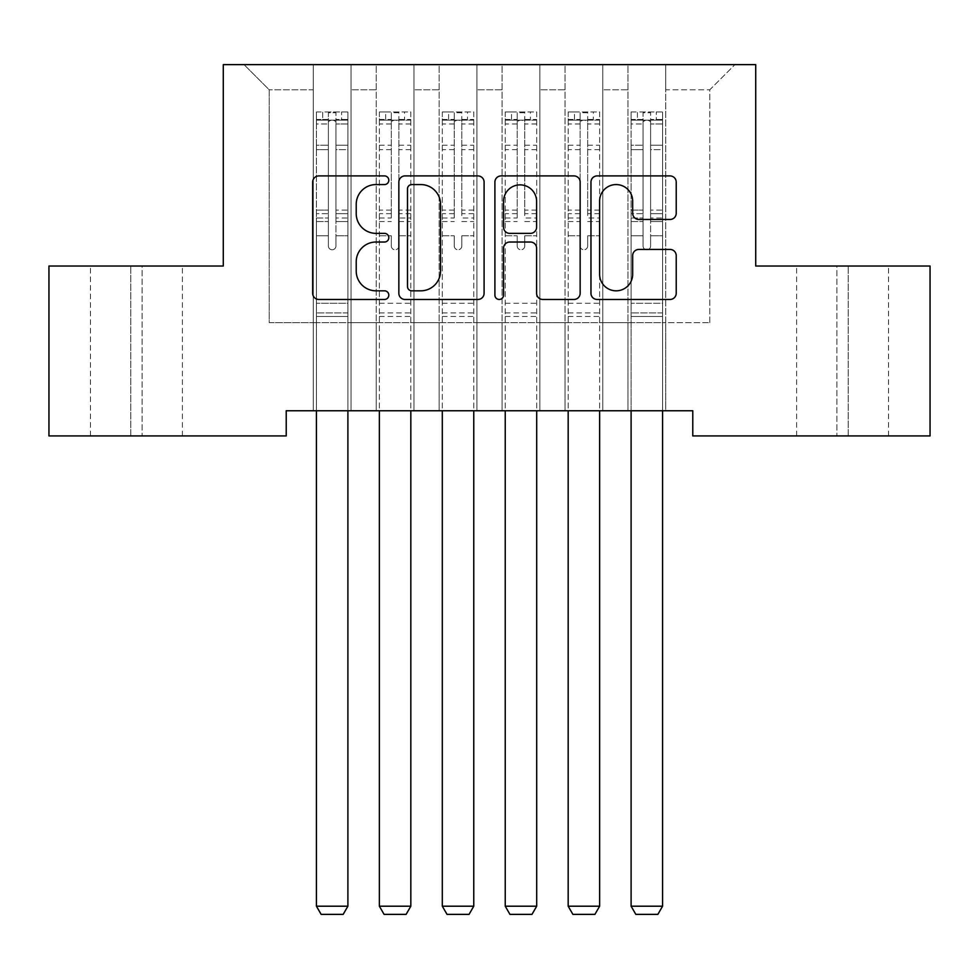 <?xml version="1.0" encoding="UTF-8"?>
<svg xmlns="http://www.w3.org/2000/svg" width="979" height="979" viewBox="0 0 979 979"><rect width="100%" height="100%" fill="white"/><g stroke="black" fill="none" stroke-linecap="round" stroke-linejoin="round"><path stroke-width="0.73" stroke-dasharray="4.89 3.67" d="M388.81 180.246A4.32 4.32 0 0 0 384.478 175.914L318.848 175.914A6.18 6.18 0 0 0 312.668 182.094L312.668 293.296A6.18 6.18 0 0 0 318.848 299.464L384.478 299.464A4.32 4.32 0 0 0 388.81 295.144A4.32 4.32 0 0 0 384.478 290.824L375.985 290.824A19.764 19.764 0 0 1 356.221 271.048L356.221 261.785A19.764 19.764 0 0 1 375.985 242.021L384.478 242.021A4.32 4.32 0 0 0 388.81 237.689A4.32 4.32 0 0 0 384.478 233.369L375.985 233.369A19.764 19.764 0 0 1 356.221 213.606L356.221 204.33A19.764 19.764 0 0 1 375.985 184.566L384.478 184.566A4.32 4.32 0 0 0 388.81 180.246M755.715 64.626L223.285 64.626L223.285 266.019L48.95 266.019L48.95 435.936L286.223 435.936L286.223 410.764L692.777 410.764L692.777 435.936L930.05 435.936L930.05 266.019L755.715 266.019L755.715 64.626M627.955 64.626L734.948 64.626L665.72 64.626L665.72 322.654L709.775 322.654L665.72 322.654L665.72 89.799L709.775 89.799L665.72 89.799L665.72 64.626L665.72 410.764L665.72 64.626L627.955 64.626L627.955 322.654L627.955 89.799L602.783 89.799L627.955 89.799L627.955 64.626L627.955 410.764L665.72 410.764L665.72 322.654L665.72 410.764L627.955 410.764L665.72 410.764L627.955 410.764L627.955 64.626M565.018 64.626L602.783 64.626L602.783 322.654L627.955 322.654L602.783 322.654L602.783 64.626L602.783 410.764L602.783 64.626L539.845 64.626L565.018 64.626L565.018 322.654L565.018 89.799L539.845 89.799L565.018 89.799L565.018 64.626L565.018 410.764L602.783 410.764L602.783 322.654L602.783 410.764L565.018 410.764L602.783 410.764L565.018 410.764L565.018 64.626M502.092 64.626L539.845 64.626L539.845 322.654L565.018 322.654L539.845 322.654L539.845 64.626L539.845 410.764L539.845 64.626L476.908 64.626L502.092 64.626L502.092 322.654L502.092 89.799L476.908 89.799L502.092 89.799L502.092 64.626L502.092 410.764L539.845 410.764L539.845 322.654L539.845 410.764L502.092 410.764L539.845 410.764L502.092 410.764L502.092 64.626M439.155 64.626L476.908 64.626L476.908 322.654L502.092 322.654L476.908 322.654L476.908 64.626L476.908 410.764L476.908 64.626L413.982 64.626L439.155 64.626L439.155 322.654L439.155 89.799L413.982 89.799L439.155 89.799L439.155 64.626L439.155 410.764L476.908 410.764L476.908 322.654L476.908 410.764L439.155 410.764L476.908 410.764L439.155 410.764L439.155 64.626M376.217 64.626L413.982 64.626L413.982 322.654L439.155 322.654L413.982 322.654L413.982 64.626L413.982 410.764L413.982 64.626L351.045 64.626L376.217 64.626L376.217 322.654L376.217 89.799L351.045 89.799L376.217 89.799L376.217 64.626L376.217 410.764L413.982 410.764L413.982 322.654L413.982 410.764L376.217 410.764L413.982 410.764L376.217 410.764L376.217 64.626M313.28 64.626L351.045 64.626L351.045 322.654L376.217 322.654L351.045 322.654L351.045 64.626L351.045 410.764L351.045 64.626L244.052 64.626L313.28 64.626L313.28 322.654L313.28 89.799L269.225 89.799L313.28 89.799L313.28 64.626L313.28 410.764L351.045 410.764L351.045 322.654L351.045 410.764L313.28 410.764L351.045 410.764L313.28 410.764L313.28 64.626M709.775 322.654L709.775 89.799L734.948 64.626L709.775 89.799L709.775 322.654M269.225 322.654L313.28 322.654L269.225 322.654L269.225 89.799L244.052 64.626L269.225 89.799L269.225 322.654M848.23 435.936L796.625 435.936L848.23 435.936L848.23 266.019L888.516 266.019L836.91 266.019L848.23 266.019L848.23 435.936M130.77 435.936L182.375 435.936L130.77 435.936L130.77 266.019L90.484 266.019L142.09 266.019L130.77 266.019L130.77 435.936M627.955 322.654L665.72 322.654L627.955 322.654L627.955 410.764L627.955 322.654M565.018 322.654L602.783 322.654L565.018 322.654L565.018 410.764L565.018 322.654M502.092 322.654L539.845 322.654L502.092 322.654L502.092 410.764L502.092 322.654M439.155 322.654L476.908 322.654L439.155 322.654L439.155 410.764L439.155 322.654M376.217 322.654L413.982 322.654L376.217 322.654L376.217 410.764L376.217 322.654M313.28 322.654L351.045 322.654L313.28 322.654L313.28 410.764L313.28 322.654M142.09 266.019L182.375 266.019L142.09 266.019L142.09 435.936L142.09 266.019M836.91 266.019L796.625 266.019L836.91 266.019L836.91 435.936L836.91 266.019M484.091 293.296L484.091 182.094A6.18 6.18 0 0 0 477.911 175.914L405.025 175.914A6.18 6.18 0 0 0 398.845 182.094L398.845 293.296A6.18 6.18 0 0 0 405.025 299.464L477.911 299.464A6.18 6.18 0 0 0 484.091 293.296M411.816 184.566A4.32 4.32 0 0 0 407.497 188.886L407.497 286.492A4.32 4.32 0 0 0 411.816 290.824L420.774 290.824A19.764 19.764 0 0 0 440.538 271.048L440.538 204.33A19.764 19.764 0 0 0 420.774 184.566L411.816 184.566M501.089 175.914L573.975 175.914A6.18 6.18 0 0 1 580.155 182.094L580.155 293.296A6.18 6.18 0 0 1 573.975 299.464L542.782 299.464A6.18 6.18 0 0 1 536.602 293.296L536.602 248.201A6.18 6.18 0 0 0 530.422 242.021L509.729 242.021A6.18 6.18 0 0 0 503.549 248.201L503.549 295.144A4.32 4.32 0 0 1 499.229 299.464A4.32 4.32 0 0 1 494.909 295.144L494.909 182.094A6.18 6.18 0 0 1 501.089 175.914M536.602 201.405A16.521 16.521 0 0 0 520.082 184.872A16.521 16.521 0 0 0 503.549 201.405L503.549 227.189A6.18 6.18 0 0 0 509.729 233.369L530.422 233.369A6.18 6.18 0 0 0 536.602 227.189L536.602 201.405M638.846 219.467L670.04 219.467A6.18 6.18 0 0 0 676.22 213.287L676.22 182.094A6.18 6.18 0 0 0 670.04 175.914L597.141 175.914A6.18 6.18 0 0 0 590.961 182.094L590.961 293.296A6.18 6.18 0 0 0 597.141 299.464L670.04 299.464A6.18 6.18 0 0 0 676.22 293.296L676.22 255.605A6.18 6.18 0 0 0 670.04 249.437L638.846 249.437A6.18 6.18 0 0 0 632.667 255.605L632.667 274.291A16.521 16.521 0 0 1 616.146 290.824A16.521 16.521 0 0 1 599.613 274.291L599.613 201.087A16.521 16.521 0 0 1 616.146 184.566A16.521 16.521 0 0 1 632.667 201.087L632.667 213.287A6.18 6.18 0 0 0 638.846 219.467M328.381 245.998A3.781 3.781 0.6 0 0 332.162 249.78A3.781 3.781 -179.4 0 1 328.381 245.998L328.381 235.792L328.381 245.998A3.781 3.781 179.6 0 0 332.162 249.78A3.781 3.781 0.6 0 0 335.932 245.998A3.781 3.781 -179.4 0 1 332.162 249.78A3.781 3.781 179.6 0 0 335.932 245.998L335.932 235.792L335.932 245.998A3.781 3.781 -0.4 0 1 332.162 249.78A3.781 3.781 -0.4 0 1 328.381 245.998L328.381 217.987L328.381 245.998M316.425 410.764L316.425 235.792L316.425 303.27L316.425 235.792L328.381 235.792L316.425 235.792L328.381 235.792L316.425 235.792L316.425 213.667L328.381 213.667L328.381 235.792L328.381 213.667L316.425 213.667L316.425 210.106L328.381 210.106L316.425 210.106L316.425 149.677L328.381 149.677L316.425 149.677L316.425 123.966L328.381 123.966L316.425 123.966L316.425 120.136L316.425 235.792L316.425 221.548L328.381 221.548L316.425 221.548L316.425 217.987L328.381 217.987L316.425 217.987L316.425 145.198L328.381 145.198L328.381 217.987L328.381 145.198L316.425 145.198L316.425 119.475L328.381 119.475L328.381 145.198L328.381 112.732L328.381 121.788L328.381 112.732L335.932 112.732L335.932 121.788C333.423 119.597 330.902 119.597 328.381 121.788L328.381 213.667L328.381 121.788C330.902 119.597 333.411 119.597 335.932 121.788L335.932 217.987L335.932 112.732L328.381 112.732L328.381 119.475L316.425 119.475L316.425 111.949L322.715 111.949L322.715 120.136L316.425 120.136L316.425 111.949L316.425 120.136L341.598 120.136L322.715 120.136L322.715 111.949L347.741 111.949L341.598 111.949L341.598 120.136L347.9 120.136L347.9 111.949L316.425 111.949L316.425 906.199L316.425 303.27L316.425 906.199L347.9 906.199L316.425 906.199L321.149 914.374L343.176 914.374L321.149 914.374L316.425 906.199L321.149 914.374L343.176 914.374L347.9 906.199L343.176 914.374L347.9 906.199L347.9 316.486L347.9 906.199L316.425 906.199M347.9 410.764L347.9 235.792L335.932 235.792L347.9 235.792L335.932 235.792L347.9 235.792L347.9 221.548L335.932 221.548L347.9 221.548L347.9 217.987L335.932 217.987L347.9 217.987L347.9 145.198L335.932 145.198L347.9 145.198L347.9 119.475L335.932 119.475L347.9 119.475L347.9 111.949L347.9 235.792L347.9 213.667L335.932 213.667L347.9 213.667L347.9 210.106L335.932 210.106L347.9 210.106L347.9 149.677L335.932 149.677L335.932 245.998L335.932 149.677L347.9 149.677L347.9 123.966L335.932 123.966L335.932 149.677L335.932 123.966L347.9 123.966L347.9 120.136L316.584 120.136L347.741 120.136L341.598 120.136L341.598 111.949L347.9 111.949L347.9 316.486L316.425 316.486L347.9 316.486L347.9 303.27L316.425 303.27L347.9 303.27L347.9 235.792L347.9 906.199M398.869 245.998A3.781 3.781 -0.4 0 1 395.1 249.78A3.781 3.781 179.6 0 0 398.869 245.998L398.869 235.792L398.869 245.998M379.522 111.949L385.653 111.949L385.653 120.136L379.362 120.136L379.362 111.949L410.825 111.949L410.825 410.764M410.825 111.949L410.825 906.199L379.362 906.199L384.086 914.374L406.114 914.374L410.825 906.199M379.362 120.136L379.362 906.199M379.362 111.949L379.362 410.764M385.653 111.949L410.678 111.949M385.653 120.136L404.535 120.136L404.535 111.949M410.825 120.136L379.522 120.136M410.678 120.136L404.535 120.136M379.362 217.987L391.319 217.987L391.319 112.732L398.869 112.732L398.869 217.987L410.825 217.987M410.825 210.106L398.869 210.106L398.869 121.788C396.36 119.597 393.839 119.597 391.319 121.788L391.319 210.106L379.362 210.106M391.319 245.998A3.781 3.781 179.6 0 0 395.1 249.78A3.781 3.781 -0.4 0 1 391.319 245.998L391.319 235.792L391.319 245.998M398.869 210.106L398.869 217.987M391.319 217.987L391.319 210.106M379.362 316.486L410.825 316.486M398.869 121.788L398.869 112.732M391.319 121.788L391.319 112.732M461.807 245.998A3.781 3.781 -0.4 0 1 458.037 249.78A3.781 3.781 179.6 0 0 461.807 245.998L461.807 235.792L461.807 245.998M442.459 111.949L448.59 111.949L448.59 120.136L442.3 120.136L442.3 111.949L473.763 111.949L473.763 410.764M473.763 111.949L473.763 906.199L442.3 906.199L447.024 914.374L469.051 914.374L473.763 906.199M442.3 120.136L442.3 906.199M442.3 111.949L442.3 410.764M448.59 111.949L473.603 111.949M448.59 120.136L467.472 120.136L467.472 111.949M473.763 120.136L442.459 120.136M473.603 120.136L467.472 120.136M442.3 217.987L454.256 217.987L454.256 112.732L461.807 112.732L461.807 217.987L473.763 217.987M473.763 210.106L461.807 210.106L461.807 121.788C459.298 119.597 456.777 119.597 454.256 121.788L454.256 210.106L442.3 210.106M454.256 245.998A3.781 3.781 179.6 0 0 458.037 249.78A3.781 3.781 -0.4 0 1 454.256 245.998L454.256 235.792L454.256 245.998M461.807 210.106L461.807 217.987M454.256 217.987L454.256 210.106M442.3 316.486L473.763 316.486M461.807 121.788L461.807 112.732M454.256 121.788L454.256 112.732M524.744 245.998A3.781 3.781 -0.4 0 1 520.963 249.78A3.781 3.781 179.6 0 0 524.744 245.998L524.744 235.792L524.744 245.998M505.397 111.949L511.527 111.949L511.527 120.136L505.237 120.136L505.237 111.949L536.7 111.949L536.7 410.764M536.7 111.949L536.7 906.199L505.237 906.199L509.949 914.374L531.976 914.374L536.7 906.199M505.237 120.136L505.237 906.199M505.237 111.949L505.237 410.764M511.527 111.949L536.541 111.949M511.527 120.136L530.41 120.136L530.41 111.949M536.7 120.136L505.397 120.136M536.541 120.136L530.41 120.136M505.237 217.987L517.193 217.987L517.193 112.732L524.744 112.732L524.744 217.987L536.7 217.987M536.7 210.106L524.744 210.106L524.744 121.788C522.235 119.597 519.714 119.597 517.193 121.788L517.193 210.106L505.237 210.106M517.193 245.998A3.781 3.781 179.6 0 0 520.963 249.78A3.781 3.781 -0.4 0 1 517.193 245.998L517.193 235.792L517.193 245.998M524.744 210.106L524.744 217.987M517.193 217.987L517.193 210.106M505.237 316.486L536.7 316.486M524.744 121.788L524.744 112.732M517.193 121.788L517.193 112.732M587.681 245.998A3.781 3.781 -0.4 0 1 583.9 249.78A3.781 3.781 179.6 0 0 587.681 245.998L587.681 235.792L587.681 245.998M568.322 111.949L574.465 111.949L574.465 120.136L568.175 120.136L568.175 111.949L599.637 111.949L599.637 410.764M599.637 111.949L599.637 906.199L568.175 906.199L572.886 914.374L594.914 914.374L599.637 906.199M568.175 120.136L568.175 906.199M568.175 111.949L568.175 410.764M574.465 111.949L599.478 111.949M574.465 120.136L593.347 120.136L593.347 111.949M599.637 120.136L568.322 120.136M599.478 120.136L593.347 120.136M568.175 217.987L580.131 217.987L580.131 112.732L587.681 112.732L587.681 217.987L599.637 217.987M599.637 210.106L587.681 210.106L587.681 121.788C585.173 119.597 582.652 119.597 580.131 121.788L580.131 210.106L568.175 210.106M580.131 245.998A3.781 3.781 179.6 0 0 583.9 249.78A3.781 3.781 -0.4 0 1 580.131 245.998L580.131 235.792L580.131 245.998M587.681 210.106L587.681 217.987M580.131 217.987L580.131 210.106M568.175 316.486L599.637 316.486M587.681 121.788L587.681 112.732M580.131 121.788L580.131 112.732M643.068 245.998A3.781 3.781 0.6 0 0 646.838 249.78A3.781 3.781 -179.4 0 1 643.068 245.998L643.068 235.792L643.068 245.998A3.781 3.781 179.6 0 0 646.838 249.78A3.781 3.781 0.6 0 0 650.619 245.998A3.781 3.781 -179.4 0 1 646.838 249.78A3.781 3.781 179.6 0 0 650.619 245.998L650.619 235.792L650.619 245.998A3.781 3.781 -0.4 0 1 646.838 249.78A3.781 3.781 -0.4 0 1 643.068 245.998L643.068 217.987L643.068 245.998M631.1 410.764L631.1 235.792L631.1 303.27L631.1 235.792L643.068 235.792L631.1 235.792L643.068 235.792L631.1 235.792L631.1 213.667L643.068 213.667L643.068 235.792L643.068 213.667L631.1 213.667L631.1 210.106L643.068 210.106L631.1 210.106L631.1 149.677L643.068 149.677L631.1 149.677L631.1 123.966L643.068 123.966L631.1 123.966L631.1 120.136L631.1 235.792L631.1 221.548L643.068 221.548L631.1 221.548L631.1 217.987L643.068 217.987L631.1 217.987L631.1 145.198L643.068 145.198L643.068 217.987L643.068 145.198L631.1 145.198L631.1 119.475L643.068 119.475L643.068 145.198L643.068 112.732L643.068 121.788L643.068 112.732L650.619 112.732L650.619 121.788C648.098 119.597 645.589 119.597 643.068 121.788L643.068 213.667L643.068 121.788C645.577 119.597 648.098 119.597 650.619 121.788L650.619 217.987L650.619 112.732L643.068 112.732L643.068 119.475L631.1 119.475L631.1 111.949L637.402 111.949L637.402 120.136L631.1 120.136L631.1 111.949L631.1 120.136L656.285 120.136L637.402 120.136L637.402 111.949L662.416 111.949L656.285 111.949L656.285 120.136L662.575 120.136L662.575 111.949L631.1 111.949L631.1 906.199L631.1 303.27L631.1 906.199L662.575 906.199L631.1 906.199L635.824 914.374L657.851 914.374L635.824 914.374L631.1 906.199L635.824 914.374L657.851 914.374L662.575 906.199L657.851 914.374L662.575 906.199L662.575 316.486L662.575 906.199L631.1 906.199M662.575 410.764L662.575 235.792L650.619 235.792L662.575 235.792L650.619 235.792L662.575 235.792L662.575 221.548L650.619 221.548L662.575 221.548L662.575 217.987L650.619 217.987L662.575 217.987L662.575 145.198L650.619 145.198L662.575 145.198L662.575 119.475L650.619 119.475L662.575 119.475L662.575 111.949L662.575 235.792L662.575 213.667L650.619 213.667L662.575 213.667L662.575 210.106L650.619 210.106L662.575 210.106L662.575 149.677L650.619 149.677L650.619 245.998L650.619 149.677L662.575 149.677L662.575 123.966L650.619 123.966L650.619 149.677L650.619 123.966L662.575 123.966L662.575 120.136L631.259 120.136L662.416 120.136L656.285 120.136L656.285 111.949L662.575 111.949L662.575 316.486L631.1 316.486L662.575 316.486L662.575 303.27L631.1 303.27L662.575 303.27L662.575 235.792L662.575 906.199M347.9 312.937L316.425 312.937L347.9 312.937M398.869 145.198L410.825 145.198M410.825 149.677L398.869 149.677M398.869 235.792L410.825 235.792L398.869 235.792M379.362 303.27L410.825 303.27M379.362 235.792L391.319 235.792L379.362 235.792M398.869 221.548L410.825 221.548M379.362 221.548L391.319 221.548M410.825 213.667L398.869 213.667M391.319 213.667L379.362 213.667M379.362 145.198L391.319 145.198M391.319 149.677L379.362 149.677M398.869 119.475L410.825 119.475M410.825 123.966L398.869 123.966M379.362 119.475L391.319 119.475M391.319 123.966L379.362 123.966M379.362 312.937L410.825 312.937M461.807 145.198L473.763 145.198M473.763 149.677L461.807 149.677M461.807 235.792L473.763 235.792L461.807 235.792M442.3 303.27L473.763 303.27M442.3 235.792L454.256 235.792L442.3 235.792M461.807 221.548L473.763 221.548M442.3 221.548L454.256 221.548M473.763 213.667L461.807 213.667M454.256 213.667L442.3 213.667M442.3 145.198L454.256 145.198M454.256 149.677L442.3 149.677M461.807 119.475L473.763 119.475M473.763 123.966L461.807 123.966M442.3 119.475L454.256 119.475M454.256 123.966L442.3 123.966M442.3 312.937L473.763 312.937M524.744 145.198L536.7 145.198M536.7 149.677L524.744 149.677M524.744 235.792L536.7 235.792L524.744 235.792M505.237 303.27L536.7 303.27M505.237 235.792L517.193 235.792L505.237 235.792M524.744 221.548L536.7 221.548M505.237 221.548L517.193 221.548M536.7 213.667L524.744 213.667M517.193 213.667L505.237 213.667M505.237 145.198L517.193 145.198M517.193 149.677L505.237 149.677M524.744 119.475L536.7 119.475M536.7 123.966L524.744 123.966M505.237 119.475L517.193 119.475M517.193 123.966L505.237 123.966M505.237 312.937L536.7 312.937M587.681 145.198L599.637 145.198M599.637 149.677L587.681 149.677M587.681 235.792L599.637 235.792L587.681 235.792M568.175 303.27L599.637 303.27M568.175 235.792L580.131 235.792L568.175 235.792M587.681 221.548L599.637 221.548M568.175 221.548L580.131 221.548M599.637 213.667L587.681 213.667M580.131 213.667L568.175 213.667M568.175 145.198L580.131 145.198M580.131 149.677L568.175 149.677M587.681 119.475L599.637 119.475M599.637 123.966L587.681 123.966M568.175 119.475L580.131 119.475M580.131 123.966L568.175 123.966M568.175 312.937L599.637 312.937M662.575 312.937L631.1 312.937L662.575 312.937M90.484 435.936L90.484 266.019M182.375 435.936L182.375 266.019M888.516 435.936L888.516 266.019M796.625 435.936L796.625 266.019"/><path stroke-width="1.47" d="M388.81 180.246A4.32 4.32 0 0 0 384.478 175.914L318.848 175.914A6.18 6.18 0 0 0 312.668 182.094L312.668 293.296A6.18 6.18 0 0 0 318.848 299.464L384.478 299.464A4.32 4.32 0 0 0 388.81 295.144A4.32 4.32 0 0 0 384.478 290.824L375.985 290.824A19.764 19.764 0 0 1 356.221 271.048L356.221 261.785A19.764 19.764 0 0 1 375.985 242.021L384.478 242.021A4.32 4.32 0 0 0 388.81 237.689A4.32 4.32 0 0 0 384.478 233.369L375.985 233.369A19.764 19.764 0 0 1 356.221 213.606L356.221 204.33A19.764 19.764 0 0 1 375.985 184.566L384.478 184.566A4.32 4.32 0 0 0 388.81 180.246M670.04 219.467A6.18 6.18 0 0 0 676.22 213.287L676.22 182.094A6.18 6.18 0 0 0 670.04 175.914L597.141 175.914A6.18 6.18 0 0 0 590.961 182.094L590.961 293.296A6.18 6.18 0 0 0 597.141 299.464L670.04 299.464A6.18 6.18 0 0 0 676.22 293.296L676.22 255.605A6.18 6.18 0 0 0 670.04 249.437L638.846 249.437A6.18 6.18 0 0 0 632.667 255.605L632.667 274.291A16.521 16.521 0 0 1 616.146 290.824A16.521 16.521 0 0 1 599.613 274.291L599.613 201.087A16.521 16.521 0 0 1 616.146 184.566A16.521 16.521 0 0 1 632.667 201.087L632.667 213.287A6.18 6.18 0 0 0 638.846 219.467L670.04 219.467M692.777 410.764L286.223 410.764L286.223 435.936L48.95 435.936L48.95 266.019L223.285 266.019L223.285 64.626L755.715 64.626L755.715 266.019L930.05 266.019L930.05 435.936L692.777 435.936L692.777 410.764M484.091 182.094A6.18 6.18 0 0 0 477.911 175.914L405.025 175.914A6.18 6.18 0 0 0 398.845 182.094L398.845 293.296A6.18 6.18 0 0 0 405.025 299.464L477.911 299.464A6.18 6.18 0 0 0 484.091 293.296L484.091 182.094M501.089 175.914L573.975 175.914A6.18 6.18 0 0 1 580.155 182.094L580.155 293.296A6.18 6.18 0 0 1 573.975 299.464L542.782 299.464A6.18 6.18 0 0 1 536.602 293.296L536.602 248.201A6.18 6.18 0 0 0 530.422 242.021L509.729 242.021A6.18 6.18 0 0 0 503.549 248.201L503.549 295.144A4.32 4.32 0 0 1 499.229 299.464A4.32 4.32 0 0 1 494.909 295.144L494.909 182.094A6.18 6.18 0 0 1 501.089 175.914M411.816 184.566A4.32 4.32 0 0 0 407.497 188.886L407.497 286.492A4.32 4.32 0 0 0 411.816 290.824L420.774 290.824A19.764 19.764 0 0 0 440.538 271.048L440.538 204.33A19.764 19.764 0 0 0 420.774 184.566L411.816 184.566M536.602 201.405A16.521 16.521 0 0 0 520.082 184.872A16.521 16.521 0 0 0 503.549 201.405L503.549 227.189A6.18 6.18 0 0 0 509.729 233.369L530.422 233.369A6.18 6.18 0 0 0 536.602 227.189L536.602 201.405M347.9 410.764L347.9 906.199L316.425 906.199L316.425 410.764M347.9 906.199L343.176 914.374L321.149 914.374L316.425 906.199M410.825 410.764L410.825 906.199L379.362 906.199L379.362 410.764M410.825 906.199L406.114 914.374L384.086 914.374L379.362 906.199M473.763 410.764L473.763 906.199L442.3 906.199L442.3 410.764M473.763 906.199L469.051 914.374L447.024 914.374L442.3 906.199M536.7 410.764L536.7 906.199L505.237 906.199L505.237 410.764M536.7 906.199L531.976 914.374L509.949 914.374L505.237 906.199M599.637 410.764L599.637 906.199L568.175 906.199L568.175 410.764M599.637 906.199L594.914 914.374L572.886 914.374L568.175 906.199M662.575 410.764L662.575 906.199L631.1 906.199L631.1 410.764M662.575 906.199L657.851 914.374L635.824 914.374L631.1 906.199"/></g></svg>
